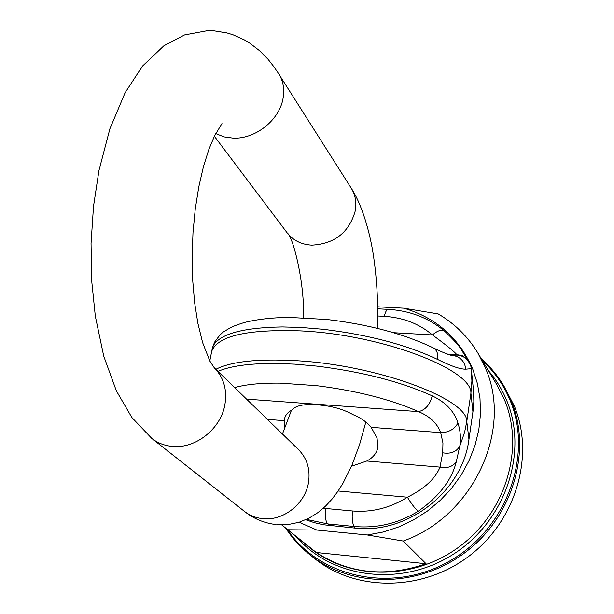 <?xml version="1.0" encoding="UTF-8"?>
<svg xmlns="http://www.w3.org/2000/svg" width="614" height="614" viewBox="0 0 614 614"><rect width="100%" height="100%" fill="white"/><g stroke="black" fill="none" stroke-linecap="round" stroke-linejoin="round"><path stroke-width="0.92" d="M457.952 422.992C460.454 431.143 461.06 438.895 459.779 446.248C456.279 451.935 450.584 454.13 442.709 452.817L442.947 442.978L440.675 432.632C448.75 432.502 454.506 429.286 457.952 422.992C454.222 411.257 445.634 402.216 432.21 395.861C429.984 404.726 425.433 409.983 418.548 411.633C429.946 416.438 437.329 423.437 440.675 432.632L371.155 427.321C366.865 422.087 360.855 417.881 353.134 414.696C342.942 409.031 330.954 405.747 317.154 404.849C303.984 403.789 295.534 405.555 291.819 410.144C287.636 412.224 285.134 415.394 284.305 419.661L284.827 428.81M451.482 355.322L452.272 355.352C460.039 356.465 464.575 361.07 465.873 369.152C469.549 368.914 471.329 368.569 471.214 368.124L471.276 368.699M212.252 348.529L214.854 341.768M442.709 452.817L440.023 467.108L366.758 461.014C373.059 457.714 376.75 453.178 377.825 447.399L377.065 437.982L371.155 427.321M366.758 461.014L351.484 466.233M305.726 519.766L314.399 522.691L323.409 524.747L355.084 528.101C406.637 534.495 462.58 491.883 468.95 439.386L466.793 421.526L464.598 432.294L459.779 446.248L456.263 461.866C452.564 466.77 447.153 468.52 440.023 467.108C435.38 478.674 424.504 488.706 407.412 497.21C412.002 504.746 415.663 509.397 418.403 511.147C398.325 523.427 376.996 528.547 354.401 526.49L327.684 523.919C325.589 521.401 324.898 516.259 325.612 508.476L323.309 508.223M338.13 491L407.412 497.21C390.197 507.978 371.877 512.567 352.467 510.978C351.753 518.807 352.398 523.972 354.401 526.49L355.084 528.101M456.263 461.866C451.766 480.002 439.148 496.427 418.403 511.147M433.1 347.77L433.238 347.846C436.8 349.911 438.304 353.794 437.759 359.497C451.09 366.151 460.469 369.367 465.873 369.152M451.321 355.299L457.284 355.084C464.245 355.882 468.774 359.612 470.869 366.282L471.214 368.124M457.284 355.084L456.808 354.639L460.162 355.222L463.915 356.941L460.162 355.222C462.618 354.992 465.873 357.801 469.933 363.642M447.122 354.048L456.808 354.639C454.49 351.722 446.363 345.152 432.44 334.937C437.629 330.532 441.673 329.257 444.567 331.115C428.603 317.875 409.814 310.63 388.202 309.372L388.278 309.379M393.505 332.696L432.44 334.937C419.101 323.716 403.06 317.515 384.31 316.34C385.369 311.843 386.659 309.517 388.202 309.372L377.717 308.819M468.95 439.386L473.164 410.221L473.839 401.748L473.609 391.655L471.56 371.455M299.148 522.253L316.893 530.059L367.349 534.994L383.213 532.008L398.732 526.935L413.621 519.874L427.582 510.94L440.345 500.318L451.666 488.191L461.344 474.814L469.18 460.431L475.036 445.327L478.828 429.785L480.486 414.112L480.002 398.593L477.408 383.52L472.765 369.152C459.195 337.992 436.178 317.668 403.705 308.182L438.166 313.915C454.652 323.555 467.906 336.602 477.907 353.073L485.567 368.415C513.058 430.153 473.233 516.313 403.229 541.049L426.062 563.736C385.884 577.536 349.289 573.798 316.279 552.508L281.742 524.893M377.679 306.816L403.705 308.182M330.808 525.753L327.684 523.919L306.524 519.406M367.349 534.994L403.229 541.049M316.893 530.059L288.388 529.767M426.062 563.736L316.279 552.508M285.725 528.147C292.241 538.156 300.2 546.944 309.594 554.519L314.322 558.31C355.613 591.865 422.409 591.766 469.257 555.954C516.282 520.396 534.963 455.319 514.21 405.777L504.025 386.237C497.87 375.837 490.302 366.688 481.322 358.783M303.546 317.668C304.613 282.041 292.97 236.352 287.145 232.844C293.093 240.427 301.32 244.541 311.835 245.17C334.776 243.865 349.289 232.315 355.368 210.518C356.696 202.236 355.306 194.776 351.208 188.13L275.417 68.707L268.034 59.274L259.568 50.716L249.875 43.233L244.556 40.002L233.005 34.791L226.835 32.918L213.971 30.846L207.386 30.7L184.576 34.944L163.976 45.712L142.394 66.22L125.133 92.676L109.906 128.763L98.977 170.423L93.505 206.373L91.049 243.482L91.655 280.483L95.308 316.103L103.72 356.082L116.345 390.811L131.826 417.443L151.835 438.465C157.737 443.055 164.59 445.703 172.396 446.409C195.567 448.903 220.863 428.825 224.901 404.687C227.326 389.821 223.757 377.495 214.209 367.709L214.086 367.586M278.748 73.703C283.238 80.987 284.666 89.253 283.023 98.509C279.447 120.014 255.547 139.086 233.374 138.15L224.072 136.891L215.737 133.56M221.984 123.544L214.593 135.801L208.844 149.455L203.441 166.67L198.798 186.856L195.252 209.159L192.996 232.737L192.136 256.752L192.704 280.36L194.646 302.74L197.831 323.064L202.597 342.528L209.85 361.047L214.209 367.702L298.481 449.571C307.077 458.374 310.423 469.334 308.52 482.443C305.327 503.726 283.33 521.14 262.8 518.669C255.884 517.955 249.775 515.537 244.472 511.408L151.835 438.465M213.365 345.528C220.319 333.786 243.305 327.584 282.325 326.932L301.113 327.446L323.355 329.296C368.638 334.791 406.775 344.853 437.759 359.497M284.144 420.667L267.412 419.385M234.678 387.587C245.869 384.395 261.042 382.913 280.191 383.144L316.624 385.661C356.765 390.727 390.734 399.376 418.548 411.633L246.559 399.131M432.21 395.861C400.927 381.716 362.498 371.808 316.931 366.128L294.567 364.14L275.678 363.45C249.645 363.342 230.411 365.982 217.97 371.363M352.467 510.978L325.612 508.476M215.852 369.298C231.102 361.546 257.542 358.66 295.165 360.625C376.167 364.762 467.937 398.854 466.793 421.526L470.923 393.175C472.235 369.352 381.133 334.453 300.476 330.877C246.767 329.081 217.133 336.012 211.577 351.684L211.408 352.551M472.934 411.917L470.923 393.175L471.905 380.903L471.276 368.684M377.779 315.98L384.31 316.34M281.726 524.893L309.64 547.627C349.527 580.537 414.527 580.721 460.277 546.015C506.212 511.554 524.663 448.228 504.57 400.013L497.202 385.3L477.907 353.073M296.447 536.882C332.32 578.756 401.848 587.56 453.592 554.066C505.583 520.979 528.485 452.341 506.75 400.597C502.198 389.575 496.104 379.606 488.468 370.702M482.328 360.456C494.408 371.6 503.664 384.901 510.104 400.359C533.389 455.404 506.704 528.892 449.617 561.066C392.806 593.792 319.694 577.997 287.183 529.337M285.679 528.109C292.21 538.125 300.185 546.928 309.594 554.519C351.17 588.304 418.502 588.166 465.765 552.032C513.204 516.159 532.069 450.546 511.186 400.65L504.025 386.237M276.024 524.579C264.089 523.09 253.567 518.7 244.472 511.408M276.883 524.663L288.166 524.548L299.041 522.284L309.057 518.155L317.937 512.606L325.481 506.212L332.09 499.052L337.938 491.277L343.165 482.934L352.137 464.721L359.635 444.359L365.844 422.033M377.625 328.413C378.216 303.83 376.965 280.552 373.865 258.563C371.355 239.851 364.148 208.154 351.208 188.13M287.145 232.844L214.37 136.27M282.463 434.006L291.404 410.359M451.436 355.314L452.011 355.368C452.802 355.368 451.651 356.749 433.238 347.846C403.928 333.855 368.546 324.407 327.093 319.495L289.071 317.392C271.849 317.622 256.944 319.326 244.341 322.511C231.885 326.387 230.311 327.715 224.663 331.207C222.03 332.381 218.584 336.234 214.332 342.773L212.421 347.823L209.788 360.925M377.917 446.785L377.817 447.399M467.507 359.942L461.436 349.788C459.28 345.951 453.654 339.726 444.567 331.115"/></g></svg>
